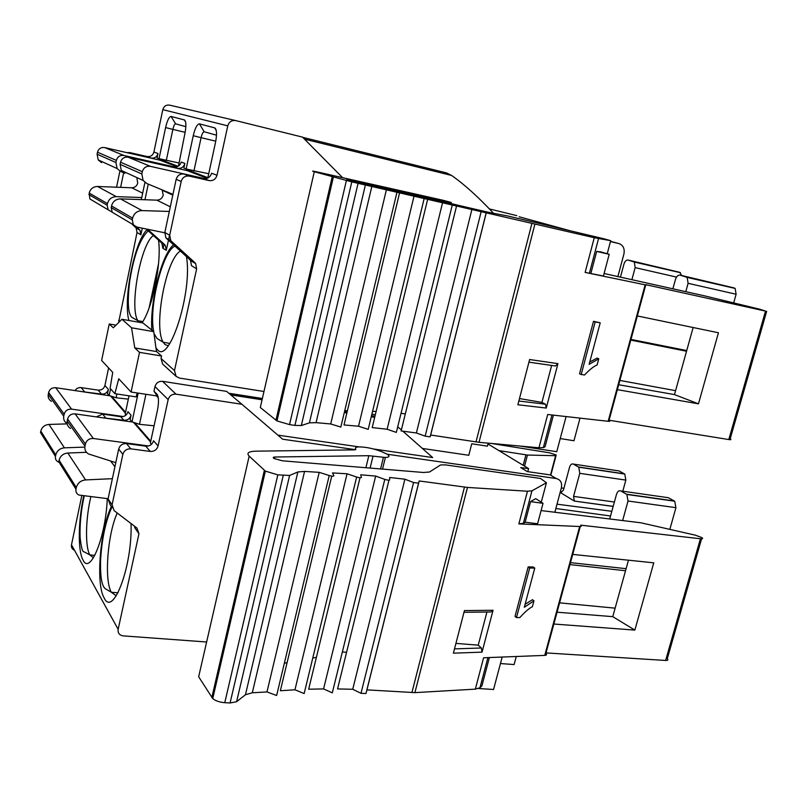 <?xml version="1.0" encoding="UTF-8"?>
<svg xmlns="http://www.w3.org/2000/svg" width="808" height="808" viewBox="0 0 808 808"><rect width="100%" height="100%" fill="white"/><g stroke="black" fill="none" stroke-linecap="round" stroke-linejoin="round"><path stroke-width="1.21" d="M131.815 223.887L136.128 227.967L137.027 232.482L118.614 322.584M109.242 323.988L101.626 360.459L112.726 372.367L110.09 388.294L114.857 393.678L118.736 378.8L131.068 392.031L139.521 352.369L134.784 347.935L131.542 327.806L121.957 319.281L113.312 327.806L109.242 323.988L116.009 325.159M114.857 393.678L136.158 396.89L137.198 392.961M129.038 395.819L125.169 413.949L126.068 414.989M102.919 417.827L123.755 420.261C127.492 420.423 129.926 418.736 131.058 415.201L130.108 419.645L132.017 421.847L138.158 393.102M131.058 415.201L127.967 411.686C126.846 415.191 124.432 416.867 120.725 416.696L102.636 414.1L96.303 416.888M206.626 641.996L122.927 635.856C119.311 635.108 117.715 632.937 118.15 629.331L71.488 544.824L81.81 495.647M118.15 629.331L138.956 533.775L136.926 528.038L114.17 510.676L112.07 504.828L122.856 454.379C124.089 450.541 126.725 448.703 130.775 448.844L150.258 451.45C154.247 451.581 156.853 449.753 158.075 445.955L168.165 399.617C169.407 395.779 172.013 393.961 175.993 394.173L241.925 404.283L229.058 393.446L262.337 398.647M71.488 544.824C71.114 547.43 72.134 549.268 74.538 550.349M224.382 643.299L225.523 643.38M342.35 651.955L346.582 652.268M500.445 663.55L514.12 664.56L516.272 656.5M554.823 512.363L561.368 487.87C562.277 482.79 560.57 479.679 556.258 478.538L550.197 474.912L527.27 471.589L520.736 467.6L528.584 468.589L487.992 443.976M563.903 488.325L561.348 487.961M557.015 504.172L611.848 511.312M610.565 515.989L555.854 508.515M574.518 501.192L560.56 492.648L563.398 490.214L569.499 467.438C570.428 464.61 571.7 463.489 573.327 464.075L578.77 467.186L579.77 473.326L573.559 496.385L574.337 501.061L613.181 506.454M578.77 467.186L624.756 474.054L625.846 480.104L622.786 491.224M624.756 474.054L619.11 470.943L573.327 464.075M609.697 519.039L616.494 494.395C617.504 491.416 618.928 490.264 620.746 490.931L626.877 494.456L628.028 501.011L622.625 520.605M626.877 494.456L674.7 501.223L675.942 507.676L669.842 529.331M674.7 501.223L668.347 497.718L620.746 490.931M528.584 468.589L527.775 471.67M387.163 454.227L556.258 478.538M355.692 448.874L355.035 449.612L282.628 439.209L241.925 404.283M402.859 431.179L432.684 457.57L373.649 449.016M359.166 446.915L277.891 435.138M422.624 448.48L468.802 455.288L471.741 443.774L487.426 446.157L488.204 443.158M139.521 352.369L161.58 356.015L161.044 358.489L162.64 364.085L176.104 376.366L179.507 378.083L263.974 391.506M281.931 394.354L283.083 394.536M401.041 413.272L405.313 413.949M560.237 438.562L573.973 440.744L580.023 418.13M617.878 276.599L623.907 254.066C624.877 248.662 623.21 245.167 618.888 243.572L610.525 241.35M681.649 275.498L679.791 272.336L628.038 260.045C626.261 259.863 624.877 261.277 623.897 264.287L620.443 277.174M631.886 279.719L635.139 267.62L634.341 262.055L680.487 272.71M628.038 260.045L634.341 262.055M733.674 302.899L736.118 294.243L735.129 288.426L734.3 287.981L680.033 275.124C678.033 274.902 676.498 276.376 675.427 279.558L672.882 288.82M685.79 291.688L688.093 283.315L687.184 277.407L735.129 288.426M680.033 275.124L687.184 277.407M570.145 230.765L519.11 216.766M489.375 208.929L516.766 215.635M610.454 241.582L618.888 243.572M463.984 206.616L448.723 203.01M176.104 376.366L174.488 370.599L196.637 268.842L195.667 263.63L194.647 262.459L170.761 240.632L169.69 235.249L181.194 181.447C182.487 177.396 185.184 175.619 189.284 176.104L209.019 180.558C213.07 181.042 215.736 179.275 217.019 175.255L227.775 125.856C229.078 121.796 231.744 120.049 235.774 120.604L302.485 137.107L342.562 177.629M178.467 166.074L184.951 133.269C186.315 125.977 186.183 121.553 184.547 119.988L171.094 116.443L175.639 123.856L185.86 126.684M171.094 116.443C169.124 116.706 167.286 120.412 165.6 127.573L159.045 158.671L178.639 162.903M132.643 153.964L151.005 158.075C154.57 158.519 156.904 156.994 157.994 153.51L157.065 157.924L159.045 158.671M126.907 152.651L129.775 152.581L146.995 156.52C150.53 156.964 152.833 155.459 153.914 152.015L162.812 109.635C163.903 106.151 166.216 104.666 169.741 105.161L235.774 120.604M216.15 130.037L214.918 127.947C216.817 129.684 217.019 134.451 215.544 142.269L207.949 177.306L208.646 177.568M214.918 127.947L199.414 123.856C197.152 124.099 195.092 128.048 193.243 135.704L186.123 168.993L208.727 173.73M157.863 163.963L177.417 168.306C181.204 168.771 183.689 167.135 184.86 163.408L183.86 168.125L186.123 168.993M184.86 163.408L181.204 162.065C180.032 165.751 177.568 167.367 173.811 166.913L155.489 162.751L152.631 162.782M144.925 182.416L141.319 199.606M144.965 199.738L148.248 184.113M146.097 228.967L160.944 242.309L161.893 243.4L162.822 248.218L166.286 250.328L165.347 245.47L164.388 244.38L147.612 229.27M121.957 319.281L142.935 322.947L153.762 331.644L155.944 347.844L157.54 349.783C169.458 364.509 192.799 291.193 186.436 256.601M142.289 228.179L140.885 234.835L139.986 230.28L136.562 226.987M169.529 235.158L168.518 239.885M168.428 240.329L166.286 250.328M161.58 356.015L156.601 351.561L155.944 347.844M131.542 327.806L153.762 331.644M134.784 347.935L156.601 351.561M375.326 414.716L371.882 414.171M262.368 398.495L228.826 393.254L226.604 391.375L162.57 381.326C158.711 381.113 156.186 382.861 154.984 386.577L153.985 391.234L157.247 396.001L131.068 392.031M397.708 426.836L401.374 429.927M381.406 451.561L387.072 454.177C390.113 456.177 389.547 457.278 385.376 457.469L368.822 455.692L274.993 457.005C273.003 457.096 272.69 457.601 274.043 458.51L282.376 460.802L423.341 472.478L429.513 472.003L440.562 464.954L445.41 464.873L540.481 478.457L546.43 482.75L531.957 490.81L527.472 491.234L467.468 487.426L419.18 480.962L418.574 483.144L413.575 482.528L404.899 479.195L389.658 477.478L389.678 479.861C389.133 480.376 387.507 480.215 384.79 479.386L375.659 476.084L360.732 474.791L361.418 477.387C361.045 477.962 359.449 477.851 356.641 477.043L347.056 473.781L332.512 472.922L333.876 475.73C333.674 476.377 332.128 476.316 329.23 475.538L319.2 472.337L304.555 471.418L297.869 471.953L289.618 475.447L277.831 474.862L265.367 471.115L249.177 456.116C246.299 453.046 248.581 451.389 255.995 451.167L354.459 449.874L355.813 449.026C354.742 447.683 355.874 446.976 359.237 446.915L360.075 446.915C366.802 447.157 373.912 448.703 381.406 451.561M284.365 663.186L287.072 662.691M312.767 658.015L316.393 657.359M265.367 471.115L212.746 698.597L198.667 676.771L249.177 456.116M212.746 698.597C215.625 700.9 219.635 702.263 224.765 702.687L230.088 702.97L236.593 701.738L245.46 694.739L252.308 692.779L266.973 691.931L276.629 695.516L329.23 475.538M331.745 476.104L280.356 690.739L294.96 689.79L304.151 693.557L356.641 477.043M360.014 477.75L308.656 689.214L323.574 688.921L332.3 692.84L384.79 479.386M388.991 480.164L337.542 688.941L352.732 689.275L360.994 693.315L365.963 693.516L366.933 689.87L414.908 692.618L475.336 689.143L479.972 687.729L481.901 685.881L489.385 657.54M502.182 657.045L493.557 689.487L478.619 688.527M541.107 510.565L640.966 522.806L695.405 535.189L701.92 537.623C703.192 538.582 702.697 538.956 700.425 538.754L580.649 525.15C581.922 526.079 581.588 526.523 579.659 526.503L518.867 523.897L523.382 523.311L525.139 522.2L537.593 523.766L543.026 503.313L535.724 498.627L530.573 501.647L525.139 522.2M475.336 689.143L483.598 657.773L544.744 655.389C546.693 655.227 547.077 654.571 545.885 653.42L580.275 526.503M482.043 652.147L453.389 653.167L464.438 610.575L493.062 610.282L482.043 652.147L481.386 647.996L454.5 648.885M516.484 617.585L515.019 616.383L528.18 566.903L533.26 566.994L534.765 568.095L529.684 568.014L516.484 617.585L519.898 617.534C524.877 611.969 529.038 608.353 532.391 606.687L533.947 600.859L524.321 607.242L534.765 568.095M525.109 604.283L532.452 599.698L533.947 600.859M366.933 689.87L419.18 480.962M352.732 689.275L404.899 479.195M266.973 691.931L319.2 472.337M294.96 689.79L347.056 473.781M323.574 688.921L375.659 476.084M546.026 652.915L665.62 660.459C667.903 660.51 668.448 659.944 667.267 658.752L701.576 538.825M530.573 501.647L543.026 503.313M628.462 560.197L612.767 616.655L634.856 630.099L553.854 624.029M557.055 612.201L612.767 616.655M572.721 554.399L653.763 562.833L634.856 630.099M486.931 612.02L478.235 645.158L455.924 643.39M478.235 645.158L481.386 647.996M493.062 610.282L490.86 611.979L464.004 612.282M528.18 566.903L529.684 568.014M570.488 562.651L626.109 568.67M625.523 570.751L569.953 564.6M559.59 602.839L615.13 608.161M134.805 526.422L134.663 527.594L138.956 533.775M158.075 445.955L153.52 440.764C152.308 444.521 149.732 446.329 145.783 446.188L126.513 443.582C122.503 443.43 119.897 445.259 118.685 449.046L108.06 498.92L110.13 504.707L112.14 507.676M150.743 441.239L134.603 422.705M150.581 442.006L133.472 422.332M132.017 421.847L139.471 424.321L154.096 425.796M139.471 424.321L145.925 394.284M153.985 391.234L157.065 394.334C158.802 397.011 158.954 402.263 157.489 410.111L150.359 443.016L151.48 444.309M156.388 395.88L158.297 397.809M70.518 428.462C67.791 426.725 66.67 424.25 67.165 421.039L67.589 419.019C68.72 415.413 71.225 413.686 75.083 413.868L132.653 422.059M86.486 452.308L67.832 453.025C63.236 453.52 60.317 455.914 59.095 460.196L58.772 461.732L75.962 489.194L76.305 487.557C77.618 483.033 80.699 480.487 85.557 479.922L112.373 478.679M115.786 462.641L88.476 453.955C85.597 452.137 84.436 449.531 84.961 446.137L85.416 443.996C86.628 440.168 89.274 438.34 93.354 438.491L148.591 445.966M108.1 498.718L78.962 495.051C76.568 493.819 75.578 491.86 75.962 489.194M442.905 200.233L449.006 201.838C452.419 202.778 452.106 202.808 448.076 201.919L346.784 179.437L488.476 212.312L508.293 216.1L603.909 238.774L610.697 240.673L594.264 237.724L351.803 181.881L314.292 171.73C310.827 170.69 312.726 170.963 319.968 172.579L442.905 200.233M344.743 410.666L347.4 410.737M372.569 411.363L376.124 411.444M333.32 177.336L276.972 420.938L260.307 407.505L314.292 171.73M276.972 420.938L289.537 424.604L294.92 425.412L301.313 425.543L309.413 422.857L316.069 422.645L330.704 423.968L340.825 427.068L397.021 192.031M399.617 192.668L343.996 424.957L358.53 426.23L368.206 429.361L424.23 198.283M427.695 199.121L372.205 427.584L387.123 429.24L396.344 432.401L452.318 204.798M456.601 205.828L401.121 430.947L416.383 432.977L425.149 436.148L430.149 436.855L430.674 435.017L479.013 442.319L538.926 447.773L543.37 447.571L545.057 446.814L553.419 415.14M566.085 416.564L556.742 451.712L519.706 446.016M604.101 273.508L704.132 295.758L759.843 309.252L765.53 311.09L645.814 284.679C647.259 285.153 647.026 285.194 645.138 284.82L585.123 272.417L603.435 276.013L609.202 254.308L601.021 251.944L596.678 251.409L590.911 273.225M538.926 447.773L547.693 414.494L608.161 421.291C610.08 421.473 610.363 421.19 609.02 420.463L645.744 284.941M546.259 408.06L517.878 404.757L529.614 359.53L557.944 363.64L546.259 408.06L545.471 404.202L518.837 401.041M581.194 374.508L579.548 373.771L593.506 321.301L600.213 322.816L595.183 321.938L581.194 374.508L584.568 374.983C589.598 369.62 593.779 366.287 597.112 364.974L598.768 358.792L589.133 364.327L600.213 322.816M589.759 362.004L597.102 358.096L598.768 358.792M430.674 435.017L486.305 212.575M416.383 432.977L471.953 209.191M330.704 423.968L386.487 189.385M358.53 426.23L414.13 195.728M387.123 429.24L442.653 202.333M609.08 420.231L728.796 439.552C731.058 439.875 731.513 439.663 730.159 438.916L766.661 311.322M596.678 251.409L609.202 254.308M693.133 327.513L674.488 394.607L698.465 403.828L617.362 389.658M618.696 384.739L674.488 394.607M637.34 315.958L718.443 332.765L698.465 403.828M551.642 365.428L541.936 402.404L519.483 398.566M541.936 402.404L545.471 404.202M557.944 363.64L555.52 365.984L528.927 362.166M593.506 321.301L595.183 321.938M630.977 339.421L686.739 350.541M686.537 351.248L630.795 340.087M619.867 380.427L675.579 390.668M217.019 175.255L211.585 173.255C210.312 177.225 207.676 178.962 203.677 178.487L184.153 174.084C180.093 173.589 177.427 175.346 176.154 179.356L164.832 232.492L165.893 237.815L189.537 259.398L190.537 260.56L191.516 265.711L196.637 268.842M186.547 170.478L186.729 169.599L208.242 177.821M207.171 178.295L187.183 170.619L128.209 157.227C124.291 156.742 121.735 158.408 120.543 162.216L120.099 164.357L121.301 170.468L124.856 173.397M190.708 170.185L186.729 169.599M193.92 171.023L201.091 137.673L193.243 135.704M199.414 123.856L204.202 131.775C203.061 131.876 202.02 133.835 201.091 137.673L215.766 141.178M204.202 131.775L216.504 135.189M309.363 139.158L309.111 140.269M324.634 142.763L324.341 144.026M162.125 189.87L163.226 195.061C162.297 198.314 160.156 200.01 156.833 200.152L120.463 198.889C115.797 199.071 112.817 201.424 111.524 205.949L111.191 207.585L112.241 212.252L133.35 224.796L132.249 219.857L132.613 218.12C133.997 213.322 137.158 210.807 142.087 210.595L169.316 211.454M172.952 194.364L146.844 183.527L143.087 180.426L141.844 173.952L142.319 171.67C143.592 167.62 146.298 165.852 150.45 166.357L204.848 178.639M164.771 232.795L136.956 227.088L133.35 224.796M116.574 187.214L119.897 171.104M159.61 160.125L159.782 159.307L163.772 159.903M123.654 172.71L120.624 187.365M178.093 166.307L159.782 159.307M177.083 166.751L160.166 160.247L104.676 147.571C100.99 147.107 98.596 148.652 97.495 152.207L97.091 154.207L98.233 159.923L101.586 162.671M166.276 160.55L172.862 129.391L165.6 127.573M175.639 123.856C174.639 123.957 173.72 125.806 172.862 129.391L185.143 132.33M136.966 178.618L137.734 183.052C136.865 186.093 134.865 187.668 131.734 187.779L97.556 186.486C93.172 186.648 90.385 188.84 89.193 193.061L89.88 198.95L108.181 209.838L107.141 205.222L107.474 203.606C108.747 199.142 111.686 196.819 116.302 196.637L141.754 197.536M123.392 172.599L120.634 171.447L117.109 168.549L115.928 162.519L116.362 160.398C117.534 156.641 120.059 154.995 123.937 155.479L174.861 167.054M112.13 212.1L108.181 209.838M302.717 137.34L446.491 172.902L451.591 175.447C464.438 184.466 478.467 197.142 493.678 213.474M74.892 390.577L77.083 388.355L80.083 387.486L98.142 390.123C101.626 390.304 103.889 388.749 104.929 385.466L108.605 367.943M491.315 443.441L549.521 452.823L556.207 454.965L555.621 455.702L527.452 455.055L498.92 450.601M81.992 391.638L101.525 394.102C105.04 394.284 107.323 392.708 108.373 389.395L107.504 393.567L109.171 395.486L110.575 388.84M128.331 399.132L116.11 397.758L116.907 393.991M125.523 412.292L111.575 396.274M125.371 413.009L110.524 395.93M51.429 401.374C48.864 399.718 47.803 397.385 48.258 394.375L48.642 392.486C49.702 389.103 52.045 387.507 55.681 387.699L110.373 395.88M67.165 423.887L48.985 424.432C44.662 424.867 41.935 427.089 40.794 431.098L40.501 432.543L55.459 456.449L55.772 454.924C56.984 450.692 59.873 448.329 64.418 447.844L83.668 447.137M67.104 423.584L67.054 423.554C64.357 421.826 63.256 419.382 63.741 416.211L64.155 414.211C65.276 410.636 67.751 408.949 71.569 409.121L123.25 416.544M58.711 462.136L58.287 461.964C56.045 460.782 55.106 458.944 55.459 456.449M109.171 395.486L116.11 397.758M118.614 320.261L119.837 321.372M123.755 420.261L120.725 416.696M105.515 417.665L102.636 414.1M83.779 495.88C78.184 520.382 77.699 551.046 83.062 560.096C90.082 575.538 105.898 536.724 107.272 498.617M131.017 523.534C132.623 565.449 113.07 617.777 104.151 597.9C95.627 584.113 100.091 529.765 111.332 506.475M117.251 513.019C107.615 533.886 104.02 579.992 111.322 592.254L116.261 595.839M90.87 496.708C85.597 518.352 84.981 546.481 89.819 554.894L93.415 557.843M560.56 492.648L561.51 492.779M573.559 496.385L614.403 502.021M625.846 480.104L579.77 473.326M578.477 466.984L624.453 473.852M675.942 507.676L628.028 501.011M626.533 494.213L674.337 500.98M676.518 277.094L635.139 267.62M633.674 261.681L679.791 272.336M736.118 294.243L688.093 283.315M686.386 276.972L734.3 287.981M185.618 121.988L184.365 119.917M153.914 152.015L157.994 153.51M227.775 125.856L162.812 109.635M173.811 166.913L177.417 168.306M158.944 164.115L155.489 162.751M164.388 244.38L160.944 242.309M140.885 234.835L137.027 232.482M161.044 358.489L174.488 370.599M151.874 330.533C149.672 302.546 161.499 254.833 173.427 244.854M141.996 322.786C152.51 308.484 161.873 261.893 158.499 240.117M146.975 229.755C134.451 241.461 122.947 299.738 128.906 320.503M152.278 310.464L153.146 308.393M153.399 235.532C140.713 243.763 129.129 307.474 137.845 320.705L138.956 322.251M180.376 251.126C166.034 258.701 153.257 327.018 163.226 342.279L165.064 344.632L168.266 345.703M280.285 401.455L281.436 401.637M344.541 411.504L347.117 411.908M371.508 415.716L374.952 416.261M162.57 381.326L175.993 394.173M487.931 657.601L479.972 687.729M467.468 487.426L414.908 692.618M518.867 523.897L527.472 491.234M544.744 655.389L579.659 526.503M411.908 692.597L464.459 487.113M418.574 483.144L365.963 693.516M360.994 693.315L413.575 482.528M289.618 475.447L236.593 701.738M230.088 702.97L283.204 475.569M277.831 474.862L224.765 702.687M211.837 697.546L264.357 470.367M355.813 449.026L355.651 449.713M245.46 694.739L297.869 471.953M304.555 471.418L252.308 692.779M382.578 468.882L385.376 457.469M383.376 457.5L380.629 468.711M373.003 456.207L370.175 467.802M365.953 467.468L368.822 455.692M274.993 457.005L274.579 458.803M531.957 490.81L523.382 523.311M541.269 502.182L546.43 482.75M665.62 660.459L700.425 538.754M157.56 395.061L157.065 394.334M168.165 399.617L154.984 386.577M150.258 451.45L145.783 446.188M126.513 443.582L130.775 448.844M122.856 454.379L118.685 449.046M108.06 498.92L112.07 504.828M75.083 413.868L93.354 438.491M76.305 487.557L59.095 460.196M67.832 453.025L85.557 479.922M114.908 466.782L110.645 461.045M67.165 421.039L84.961 446.137M85.416 443.996L67.589 419.019M551.975 414.979L543.37 447.571M534.916 224.058L479.013 442.319M585.123 272.417L594.264 237.724M608.161 421.291L645.138 284.82M476.013 441.946L531.916 223.362M486.204 212.736L430.149 436.855M425.149 436.148L481.184 211.555M358.085 183.285L301.313 425.543M294.92 425.412L351.803 181.881M346.369 180.598L289.537 424.604M275.932 420.271L332.169 177.013M309.413 422.857L365.458 184.628M371.922 186.032L316.069 422.645M447.844 202.869L448.076 201.919M446.127 201.485L445.905 202.414M435.704 199.031L435.472 199.99M431.27 199.021L431.512 198.041M598.526 238.653L589.426 273.154M607.232 253.742L610.697 240.673M728.796 439.552L765.53 311.09M189.537 259.398L194.647 262.459M216.241 130.442L214.696 127.856M128.209 157.227L150.45 166.357M111.191 207.585L132.249 219.857M132.613 218.12L111.524 205.949M120.463 198.889L142.087 210.595M170.306 206.787L156.833 200.152M120.099 164.357L141.844 173.952M142.319 171.67L120.543 162.216M209.019 180.558L203.677 178.487M184.153 174.084L189.284 176.104M181.194 181.447L176.154 179.356M164.832 232.492L169.69 235.249M171.751 241.764L166.872 238.936M149.126 307.838L158.54 263.681M151.005 158.075L146.995 156.52M104.676 147.571L123.937 155.479M88.88 194.587L107.141 205.222M107.474 203.606L89.193 193.061M97.556 186.486L116.302 196.637M142.662 193.173L131.734 187.779M97.091 154.207L115.928 162.519M116.362 160.398L97.495 152.207M135.229 226.947L139.077 229.25M129.775 152.581L133.623 154.096M523.18 465.317L525.907 454.904M527.452 455.055L524.543 466.135M550.48 475.084L555.621 455.702M104.929 385.466L108.373 389.395M55.681 387.699L71.569 409.121M55.772 454.924L40.794 431.098M48.985 424.432L64.418 447.844M48.258 394.375L63.741 416.211M64.155 414.211L48.642 392.486M81.123 387.557L84.345 391.526M101.525 394.102L98.142 390.123M117.998 592.83L111.322 592.254L105.282 588.719C103.313 587.113 99.99 582.275 100.586 559.954C101.879 538.744 105.636 521.18 111.858 507.252M94.819 555.389L89.819 554.894L84.002 551.773C82.527 552.177 81.224 547.46 80.113 537.603C79.659 524.281 81.032 510.393 84.214 495.93M613.211 506.364L574.337 501.061M165.347 245.47L161.893 243.4M142.784 321.564L137.845 320.705L131.876 317.332C131.048 316.837 130.159 315.029 129.209 311.898C127.836 305.525 128.018 295.193 129.755 280.911C133.896 255.318 140.047 238.633 148.218 230.866M153.702 331.613C148.389 305.99 163.408 249.874 174.962 246.238M154.419 334.209L157.004 338.491L163.226 342.279L169.852 343.41M374.69 417.352L371.246 416.817M346.854 413.009L344.279 412.605M262.075 399.788L230.795 394.91M195.667 263.63L190.537 260.56M162.438 190.334L172.801 195.102M121.301 170.468L143.087 180.426M165.893 237.815L170.761 240.632M163.155 248.42L164.064 244.178M185.537 121.644L184.547 119.988M98.233 159.923L117.109 168.549M139.986 230.28L136.128 227.967M451.591 175.447L304.475 139.127M556.015 455.692L550.814 475.276"/></g></svg>
